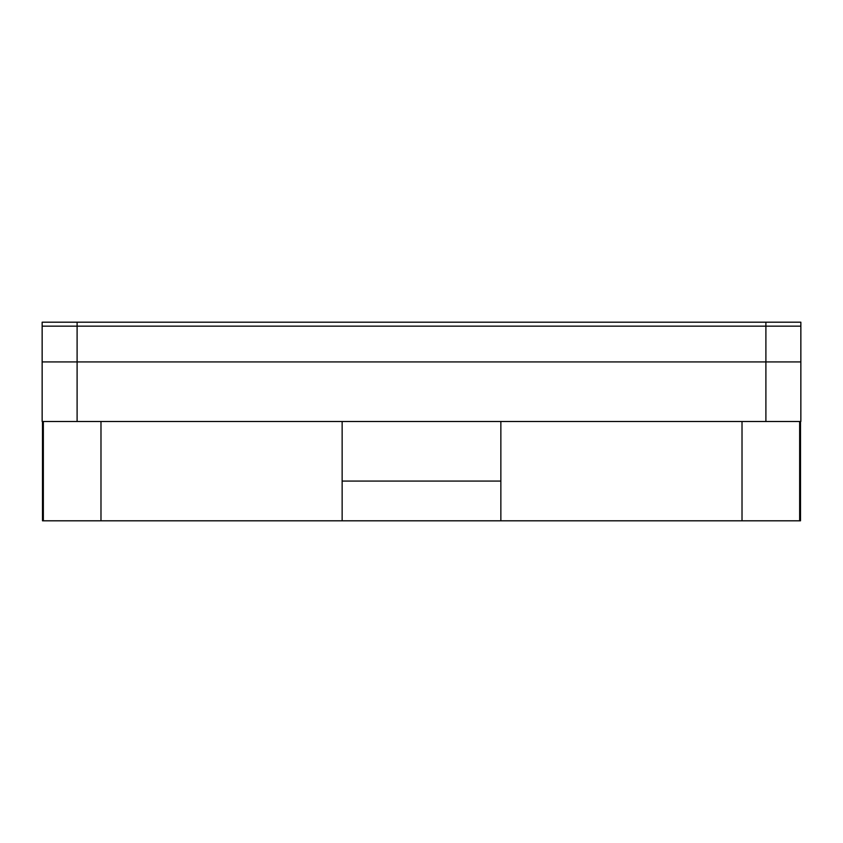<?xml version="1.0" encoding="UTF-8"?>
<svg xmlns="http://www.w3.org/2000/svg" width="843" height="843" viewBox="0 0 843 843"><rect width="100%" height="100%" fill="white"/><g stroke="black" fill="none" stroke-linecap="round" stroke-linejoin="round"><path stroke-width="1.26" d="M77.103 421.5L800.85 421.5L800.85 361.921L42.15 361.921L42.15 326.167L77.103 326.167L42.15 326.167L42.15 322.195L800.85 322.195L800.85 326.167L77.103 326.167L800.85 326.167L800.85 361.921L42.15 361.921L42.15 421.5L77.103 421.5L77.103 322.195M342.142 421.5L342.142 481.079L500.858 481.079L500.858 421.5M342.142 481.079L342.142 520.805L500.858 520.805L500.858 481.079M42.498 421.5L42.498 520.805L342.142 520.805M500.858 520.805L800.502 520.805L800.502 421.5M765.897 421.5L765.897 322.195M100.981 520.805L100.981 421.5M742.019 520.805L742.019 421.5M43.341 520.805L43.341 421.5M799.659 520.805L799.659 421.5"/></g></svg>
